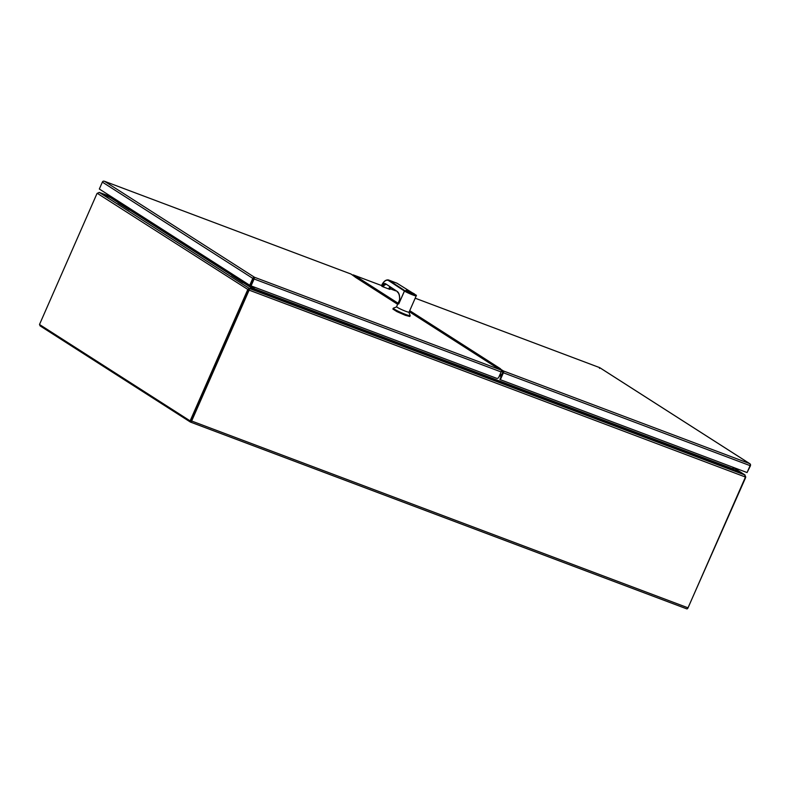 <?xml version="1.0" encoding="UTF-8"?>
<svg xmlns="http://www.w3.org/2000/svg" width="790" height="790" viewBox="0 0 790 790"><rect width="100%" height="100%" fill="white"/><g stroke="black" fill="none" stroke-linecap="round" stroke-linejoin="round"><path stroke-width="1.19" d="M248.514 289.881L97.219 193.283A4.572 2.301 110.6 0 0 96.558 194.518L39.5 324.493L190.133 420.892L190.992 421.218L248.05 291.234A4.572 2.301 -69.4 0 0 248.514 289.881L249.373 289.416M248.86 289.367L249.275 288.399L247.665 289.555A4.572 2.301 110.6 0 1 247.191 290.918L248.05 291.234A4.572 3.93 -57.4 0 1 248.801 290.009L745.266 476.963A4.572 3.93 -57.4 0 1 744.881 478.335L688.041 607.826L191.654 421.021A1.58 0.8 110.6 0 1 190.42 422.067A1.58 0.8 110.6 0 1 190.341 422.028L40.162 325.924A1.58 0.8 110.6 0 1 39.895 324.749M190.133 420.892L247.191 290.918M97.219 193.283L99.441 192.513L110.501 197.697L111.509 197.816L111.874 197.046M252.494 288.854L252.672 288.153L253.353 288.765A1.58 1.363 122.6 0 0 253.62 288.33L254.173 287.066L253.62 288.33A1.58 0.8 110.6 0 0 253.452 288.814L254.676 287.254M243.636 282.899L252.593 288.626L249.275 288.399L99.441 192.513M253.323 286.74L252.672 288.153M687.843 608.191L745.286 478.365A4.572 2.301 -69.4 0 0 745.75 477.002L745.296 476.834M745.75 477.002L744.782 474.948M733.555 467.65L745.069 475.027L733.722 469.764M733.268 467.364L732.606 468.895L733.742 469.704L733.021 468.924L733.624 467.492M190.499 422.087L686.717 608.833A1.58 0.8 -69.4 0 0 686.796 608.873A1.58 0.8 -69.4 0 0 688.041 607.826M191.654 421.021L248.504 291.53L248.05 291.234L190.785 421.08M248.504 291.53A4.572 3.93 -57.4 0 1 249.255 290.305L249.344 289.594M732.606 468.895L744.654 474.879L745.266 476.963M99.046 192.395L99.57 192.572M744.654 474.879L249.768 288.636L253.215 288.923L733.555 469.685M111.923 197.846L99.589 192.523L111.834 197.135M119.547 201.954L130.478 208.955M129.303 209.073L128.977 209.834L118.036 202.842L118.372 202.082L130.024 209.34L119.458 202.161M128.977 209.834L129.688 210.11A1.145 0.988 122.6 0 0 131.071 209.409L131.101 209.34M118.372 202.082L119.083 202.349M356.043 277.665L351.106 274.091A1.58 0.8 -69.4 0 0 351.027 274.051A1.58 0.8 -69.4 0 0 350.948 274.031M253.847 277.399L250.608 285.605L249.758 285.279L252.79 278.366A1.58 1.363 -57.4 0 1 253.847 277.399L254.331 277.626A1.58 0.8 110.6 0 1 254.103 278.988L251.072 285.891L496.614 378.301A1.837 1.57 122.6 0 0 498.826 377.185L501.127 371.952A1.58 0.8 -69.4 0 0 501.077 370.066L409.269 311.704L493.602 365.701M104.497 181.285L103.411 181.127A1.58 1.363 122.6 0 0 102.364 182.105L99.333 189.017L249.758 285.279M251.072 285.891L250.608 285.605L254.479 277.26L501.077 370.066M253.936 278.011L254.479 277.26L253.936 278.011M351.106 274.091L104.507 181.285L254.479 277.26M500.524 368.782L499.073 368.742M357.268 277.991L358.739 278.041L357.594 278.199M357.455 277.557L353.367 274.94A1.58 0.8 -69.4 0 0 353.298 274.91A1.58 0.8 -69.4 0 0 352.666 275.088M502.934 372.505L499.902 379.417L500.356 379.714L503.398 372.801A1.58 0.8 -69.4 0 0 503.349 370.925L499.26 368.308M500.356 379.714L747.063 472.558L750.105 465.646L750.332 464.283L749.631 463.602L599.659 367.626L599.511 368.407M503.349 370.925L749.631 463.602L750.48 464.293L750.5 465.675L747.113 472.45M749.631 463.602L750.342 464.392M399.523 299.973L396.58 306.688A6.814 0.622 23.7 0 0 399.503 308.564A6.814 0.622 23.7 0 0 405.764 311.309A6.814 0.622 23.7 0 0 409.062 312.168L416.221 295.855A6.814 0.622 -156.3 0 1 412.923 294.996A6.814 0.622 -156.3 0 1 404.47 291.046L398.723 303.982L399.661 299.775M396.679 306.875L393.331 308.169A9.233 0.849 23.7 0 0 393.262 308.219A9.233 0.849 23.7 0 0 397.222 310.766A9.233 0.849 23.7 0 0 405.704 314.479A9.233 0.849 23.7 0 0 410.178 315.644A9.233 0.849 23.7 0 0 410.178 315.556L408.865 312.228M393.262 308.219L392.897 309.058L396.857 311.596L405.339 315.319L409.812 316.484L410.178 315.644M408.075 291.382C404.421 290.374 405.803 291.263 412.242 294.048L414.651 294.532L405.784 290.641C406.761 290.651 404.282 289.772 408.361 291.056C412.044 292.26 417.357 295.657 412.291 293.574C408.628 292.369 403.315 288.972 408.381 291.066C415.826 294.245 414.75 294.295 414.651 294.532M398.723 303.982L399.651 299.272C399.799 295.332 398.97 292.705 397.153 291.401L397.271 291.905C398.92 293.041 399.691 295.529 399.582 299.38L399.306 301.355M398.753 303.913L404.421 291.006L388.344 280.43C386.113 279.532 383.841 281.279 381.531 285.674L381.807 285.862C383.16 283.887 384.384 283.175 385.5 283.719L397.153 291.401M398.802 303.676L399.651 299.272M404.954 290.75L404.47 291.046L405.003 290.779L388.473 279.956C385.787 279.571 383.466 281.457 381.491 285.625L382.054 286.444M416.221 295.855L415.323 294.66C420.408 297.435 406.425 292.172 405.003 290.779M391.04 287.797L389.845 289.377L388.868 289.031L390.783 287.372M384.266 284.805L383.031 286.829L381.807 285.862M388.344 280.43L396.452 282.958M390.122 288.982L389.747 289.347A4.799 2.558 -69.6 0 1 390.991 287.767M389.668 286.898L388.729 288.923L390.408 286.879M384.078 285.042L383.338 286.829L384.454 284.775M388.818 289.002L383.091 286.849M385.945 284.331L383.703 285.615M408.509 291.293L412.163 293.347L408.509 291.293M233.208 274.693L244.14 281.684M242.965 281.813L242.629 282.573L231.697 275.572L232.033 274.811L243.675 282.079L233.119 274.89M242.629 282.573L243.34 282.84A1.145 0.988 122.6 0 0 244.732 282.149L244.752 282.079M232.033 274.811L232.744 275.078M253.857 278.208L252.385 281.556M501.68 375.369L499.922 374.707L501.433 375.28L502.904 371.932L501.324 371.34L503.586 372.189M493.246 365.444L503.378 371.498L501.917 374.845L500.149 374.174M353.091 275.364L361.83 281.349M503.378 371.498L501.374 370.747M361.751 280.865L360.122 280.252M249.502 288.439L249.077 289.397M231.806 275.325L129.975 210.16M118.145 202.596L110.501 197.697M111.597 197.668L118.648 202.181M130.706 209.893L232.3 274.92M244.367 282.632L252.77 288.014M733.545 467.68L744.802 474.889M254.074 288.626L732.666 468.737M499.428 375.823L501.196 376.484M499.478 375.714L501.235 376.376M397.637 304.288L355.401 277.26M254.103 278.988L501.127 371.952M102.364 182.105L252.79 278.366M358.739 278.041L398.101 303.232M409.724 310.668L500.544 368.792M599.649 367.626L415.194 298.205L599.649 367.617M395.721 290.878L390.3 288.844L395.691 290.858M353.298 274.91L381.531 285.536L353.367 274.94M503.398 372.801L750.105 465.646M397.054 283.264L412.232 292.735M382.123 286.484A5.135 2.429 110.9 0 1 385.461 284.143M385.668 284.262A5.135 2.429 -69.1 0 0 383.92 285.012M686.796 608.873L190.42 422.067M99.451 192.464L111.844 197.125M249.571 289.071L249.127 289.693M397.647 304.259L355.737 277.438M104.359 181.226L351.027 274.051M599.808 367.696L749.908 463.76M412.291 292.764L397.005 283.225L388.473 279.956M391.119 287.856L390.053 289.239"/></g></svg>
